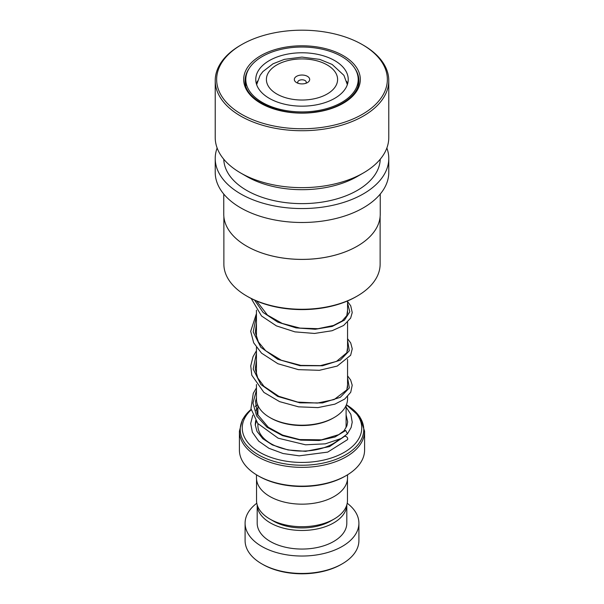 <?xml version="1.0" encoding="UTF-8"?>
<svg xmlns="http://www.w3.org/2000/svg" width="604" height="604" viewBox="0 0 604 604"><rect width="100%" height="100%" fill="white"/><g stroke="black" fill="none" stroke-linecap="round" stroke-linejoin="round"><path stroke-width="0.91" d="M347.466 479.199L347.466 500.467A45.466 26.251 180 0 1 334.148 519.025L330.569 521.093A40.4 23.329 180 0 1 273.431 521.093L269.852 519.025A45.466 26.251 180 0 1 256.534 500.467L256.534 479.199M334.148 519.025A45.466 26.251 180 0 1 269.852 519.025L273.431 521.093M334.216 417.492L333.204 418.074A44.13 25.481 180 0 1 270.796 418.074L269.784 417.492A45.557 26.304 0 0 0 334.216 417.492A45.557 26.304 0 0 0 347.557 398.897L347.557 396.579M307.428 76.331A7.678 4.432 0 0 0 296.572 76.331A7.678 4.432 0 0 0 296.572 82.605L296.572 82.605A7.678 4.432 0 0 0 307.428 82.605A7.678 4.432 0 0 0 307.428 76.331M305.866 83.299A4.266 2.461 0 0 0 306.266 82.257A4.266 2.461 0 0 0 305.02 80.513A4.266 2.461 0 0 0 300.369 79.977A4.266 2.461 0 0 0 297.734 82.257A4.266 2.461 0 0 0 298.134 83.299M251.166 409.806A59.751 34.496 0 0 0 259.75 452.328A59.751 34.496 0 0 0 343.14 452.955A59.751 34.496 0 0 0 346.379 404.839M346.258 475.559L345.254 476.141A61.17 35.319 180 0 1 258.746 476.141L257.742 475.559A62.597 36.142 0 0 0 346.258 475.559A62.597 36.142 0 0 0 364.597 450.003L364.597 431.218A62.597 36.142 180 0 1 325.956 464.612A62.597 36.142 180 0 1 257.742 456.775A62.597 36.142 180 0 1 239.403 431.218L239.403 450.003A62.597 36.142 0 0 0 257.742 475.559L258.746 476.141M347.526 474.812L347.526 477.885A45.526 26.282 180 0 1 319.418 502.166A45.526 26.282 180 0 1 269.807 496.465A45.526 26.282 180 0 1 256.474 477.885L256.474 474.812M257.621 404.839A59.751 34.496 0 0 0 255.296 406.424M256.443 384.537L256.443 398.897A45.557 26.304 0 0 0 269.784 417.492L270.796 418.074M342.242 563.834L341.23 564.415A55.485 32.035 180 0 1 262.77 564.415L261.766 563.834A56.904 32.85 0 0 0 342.242 563.834A56.904 32.85 0 0 0 358.904 540.61L358.904 523.185A56.904 32.85 0 0 0 347.209 503.238M270.313 522.89A44.809 25.874 0 0 0 318.897 528.56A44.809 25.874 0 0 0 346.809 504.914L346.809 523.185A44.809 25.874 0 0 1 319.146 547.088A44.809 25.874 0 0 1 270.313 541.478A44.809 25.874 0 0 1 257.191 523.185L257.191 504.899A44.809 25.874 0 0 0 270.313 522.89M256.791 503.238A56.904 32.85 0 0 0 245.096 523.185A56.904 32.85 0 0 0 261.766 546.416A56.904 32.85 0 0 0 323.774 553.536A56.904 32.85 0 0 0 358.904 523.185M245.096 523.185L245.096 540.61A56.904 32.85 0 0 0 261.758 563.834A56.904 32.85 0 0 0 261.766 563.834L262.77 564.415M380.127 216.647L380.127 264.159A78.127 45.111 180 0 1 357.243 296.051L356.239 296.632A76.708 44.288 180 0 1 319.803 308.395A76.708 44.288 180 0 1 247.761 296.632L246.757 296.051A78.127 45.111 180 0 1 223.873 264.159L223.873 216.647M357.243 296.051A78.127 45.111 180 0 1 320.135 308.032A78.127 45.111 180 0 1 246.757 296.051M357.289 246.175A78.127 45.111 180 0 1 357.243 246.198A78.127 45.111 180 0 1 320.135 258.18A78.127 45.111 180 0 1 246.757 246.198A78.127 45.111 180 0 1 246.711 246.175M380.241 194.065L380.241 214.209A78.241 45.172 180 0 1 357.326 246.153A78.241 45.172 180 0 1 320.158 258.15A78.241 45.172 180 0 1 246.674 246.153A78.241 45.172 180 0 1 223.759 214.209L223.759 194.065M386.87 148.003A86.78 50.102 180 0 1 388.78 158.452A86.78 50.102 180 0 1 322.136 207.187A86.78 50.102 180 0 1 215.22 158.452A86.78 50.102 180 0 1 217.13 148.003M388.78 158.452L388.78 172.397A86.78 50.102 180 0 1 322.136 221.124A86.78 50.102 180 0 1 215.22 172.397L215.22 158.452M362.355 44.62L363.366 45.202A86.78 50.102 180 0 1 388.78 80.634L388.78 137.546A86.78 50.102 180 0 1 363.366 172.97L357.326 176.459A78.241 45.172 180 0 1 320.158 188.456A78.241 45.172 180 0 1 246.674 176.459L240.634 172.97A86.78 50.102 180 0 1 215.22 137.546L215.22 80.634A86.78 50.102 180 0 1 240.634 45.202L241.645 44.62A85.353 49.279 180 0 1 282.189 31.536A85.353 49.279 180 0 1 362.355 44.62A85.353 49.279 180 0 1 384.136 92.88A85.353 49.279 180 0 1 321.811 127.406A85.353 49.279 180 0 1 227.497 103.518A85.353 49.279 180 0 1 241.645 44.62M380.233 159.23A78.241 45.172 180 0 1 320.158 202.393A78.241 45.172 180 0 1 223.767 159.23M363.366 172.97A86.78 50.102 180 0 1 322.136 186.281A86.78 50.102 180 0 1 240.634 172.97M388.78 80.634A86.78 50.102 180 0 1 322.136 129.362A86.78 50.102 180 0 1 215.22 80.634M346.658 81.374L347.572 83.964M256.458 84.077L257.425 81.095M266.017 62.71A46.236 26.697 0 0 0 255.764 79.471A46.236 26.697 0 0 0 286.606 104.643A46.236 26.697 0 0 0 337.983 96.232A46.236 26.697 0 0 0 348.236 79.471A46.236 26.697 0 0 0 317.394 54.3A46.236 26.697 0 0 0 266.017 62.71M345.737 99.841A56.195 32.442 0 0 0 358.195 79.471A56.195 32.442 0 0 0 320.709 48.879A56.195 32.442 0 0 0 258.263 59.101A56.195 32.442 0 0 0 245.805 79.471A56.195 32.442 0 0 0 283.291 110.064A56.195 32.442 0 0 0 345.737 99.841M256.443 387.904L253.287 393.287L250.962 408.629L257.78 423.457L278.157 438.194L305.548 444.793L325.307 443.842L341.192 438.496L347.443 433.838L345.722 430.478L344.174 430.712L338.67 434.684L321.524 439.825L299.697 439.569L282.627 435.106L268.289 427.247L257.312 414.185L255.5 401.426L256.443 397.628M255.666 420.58L255.243 424.808L256.979 431.354L262.823 438.731L272.396 444.937L288.025 449.957L305.624 451.324L329.535 446.582L343.925 436.76A2.273 1.691 38.2 0 1 345.639 436.39A2.273 1.691 38.2 0 1 347.474 437.862A2.273 1.691 38.2 0 1 347.36 439.742L327.715 452.109L299.184 455.831L283.095 453.529L268.923 448.289L258.686 441.109L252.374 432.238L250.69 423.472L252.789 415.19M346.1 405.495L346.1 425.616A44.1 25.459 180 0 1 345.933 427.843M338.542 439.871A44.1 25.459 180 0 1 270.818 443.615A44.1 25.459 180 0 1 257.9 425.616L257.9 423.608M276.828 94.005A35.598 20.551 0 0 0 327.172 94.005A35.598 20.551 0 0 0 327.172 64.938A35.598 20.551 0 0 0 276.828 64.938A35.598 20.551 0 0 0 276.828 94.005M255.273 425.307A46.946 27.104 180 0 1 256.36 421.592M251.083 409.391A61.759 35.659 0 0 0 258.331 454.789A61.759 35.659 0 0 0 345.307 455.001A61.759 35.659 0 0 0 346.394 404.793L359.765 416.715L364.597 431.218M257.606 404.793A61.759 35.659 0 0 0 255.281 406.258L257.606 404.793M354.888 68.509A56.904 32.85 180 0 1 358.904 80.634C359.486 94.639 340.618 108.795 315.341 111.974C280.837 117.561 243.548 100.09 245.096 80.634A56.904 32.85 180 0 1 249.112 68.509M288.463 46.712A58.324 33.673 180 0 1 358.731 71.657A58.324 33.673 180 0 1 315.537 112.223A58.324 33.673 180 0 1 245.269 87.286A58.324 33.673 180 0 1 288.463 46.712M345.722 430.478L334.948 437.002L319.169 440.505L300.784 440.135L282.498 435.62L267.028 427.27L256.67 415.997L252.955 403.132L256.443 390.237M347.557 377.485L349.331 387.919L340.286 397.326L322.468 402.944L299.901 402.845L277.689 396.428L260.853 384.491L253.189 369.089L256.443 353.068M347.557 340.316L349.331 350.75L340.286 360.158L322.468 365.775L299.901 365.677L277.689 359.259L260.853 347.323L253.189 331.921L256.443 315.9M347.557 303.14L349.807 311.83L344.431 320.143L332.268 326.409L315.25 329.263L296.051 327.881L277.712 322.098L263.118 312.464L254.578 300.128M347.557 300.951L347.557 313.37M347.557 322.242L347.557 350.539M347.557 359.41L347.557 387.708M347.353 84.651L343.933 75.357L332.147 64.447L319.743 59.388L301.962 57.093L284.378 59.358L273.031 63.782L262.906 71.582L260.082 75.334L256.647 84.651M239.403 431.218L242.453 419.606L251.083 409.376M256.443 310.199L256.443 337.644M256.443 347.368L256.443 374.812M257.9 405.495L257.9 415.401M358.195 79.471L358.195 85.677M245.805 79.471L245.805 85.677M347.557 384.733L346.847 389.852L334.178 399.554L317.402 403.072L297.704 402.083L278.731 396.277L263.971 386.341L257.734 377.9L255.266 368.885L256.443 360.46M347.557 347.557L346.832 352.713L336.488 361.418L320.422 365.616L300.807 365.39L281.351 360.256L265.677 350.773L258.369 341.94L255.318 332.359L256.443 323.283M347.557 310.388L346.794 315.62L342.106 320.966L333.468 325.481L318.014 328.689L299.992 328.1L282.219 323.434L267.459 315.099L256.64 301.034M343.978 430.856L346.907 425.805L347.685 421.886L346.1 414.903M347.443 433.838L351.143 427.466L352.23 422.173L350.849 414.336L346.1 407.164M257.9 408.017L255.93 410.252M347.557 375.862L350.637 379.992L352.215 385.254L350.713 392.298L344.673 399.078L334.888 404.151L317.961 407.602L298.587 406.839L279.629 401.645L263.888 392.404L251.792 375.212L250.736 365.896L253.031 356.692L256.443 350.735M347.557 338.693L350.713 342.966L352.245 348.818L350.637 355.28L337.243 366.062L319.373 370.312L298.384 369.64L277.923 363.744L261.54 353.159L253.695 342.83L250.69 331.309L256.443 313.567M347.557 301.524L350.72 305.805L352.23 312.547L350.63 318.119L343.601 325.496L332.087 330.735L314.503 333.453L294.971 331.875L276.406 325.888L261.532 315.983L251.204 298.504"/></g></svg>
